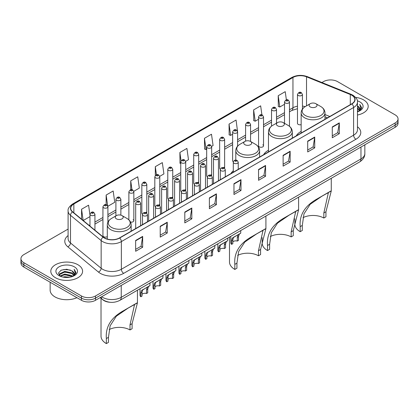 <?xml version="1.0" encoding="UTF-8"?>
<svg xmlns="http://www.w3.org/2000/svg" width="419" height="419" viewBox="0 0 419 419"><rect width="100%" height="100%" fill="white"/><g stroke="black" fill="none" stroke-linecap="round" stroke-linejoin="round"><path stroke-width="0.63" d="M233.283 170.805A17.546 10.129 0 0 0 230.948 173.571M268.469 150.269A17.546 10.129 0 0 0 263.63 154.705M301.146 131.404A17.546 10.129 0 0 0 296.306 135.835M263.53 145.838L263.53 116.917A2.483 1.435 180 0 1 262.001 118.242A2.483 1.435 180 0 1 259.293 117.928A2.483 1.435 180 0 1 258.565 116.917L258.565 145.838A2.483 1.435 0 0 0 259.293 146.854A2.483 1.435 0 0 0 262.001 147.163A2.483 1.435 0 0 0 263.53 145.838A2.483 1.435 0 0 0 262.802 144.827M237.594 146.168L237.594 131.891A2.483 1.435 180 0 1 236.059 133.216A2.483 1.435 180 0 1 233.357 132.907A2.483 1.435 180 0 1 232.629 131.891L232.629 160.812A2.483 1.435 0 0 0 233.325 161.813M224.626 168.239L224.626 139.38A2.483 1.435 180 0 1 223.091 140.705A2.483 1.435 180 0 1 220.384 140.391A2.483 1.435 180 0 1 219.661 139.38L219.661 168.302A2.483 1.435 0 0 0 220.357 169.297M210.93 174.775A2.483 1.435 0 0 1 211.653 175.723L211.658 146.865A2.483 1.435 180 0 1 210.123 148.19A2.483 1.435 180 0 1 207.415 147.881A2.483 1.435 180 0 1 206.687 146.865L206.687 175.791A2.483 1.435 0 0 0 207.389 176.787M197.957 182.265A2.483 1.435 0 0 1 198.685 183.213L198.685 154.354A2.483 1.435 180 0 1 197.155 155.679A2.483 1.435 180 0 1 194.447 155.365A2.483 1.435 180 0 1 193.719 154.354L193.719 183.276A2.483 1.435 0 0 0 194.421 184.276M184.989 189.749A2.483 1.435 0 0 1 185.717 190.703L185.717 161.844A2.483 1.435 180 0 1 184.182 163.164A2.483 1.435 180 0 1 181.479 162.855A2.483 1.435 180 0 1 180.751 161.844L180.751 190.765A2.483 1.435 0 0 0 181.448 191.761M172.748 198.192L172.748 169.328A2.483 1.435 180 0 1 171.214 170.653A2.483 1.435 180 0 1 168.511 170.344A2.483 1.435 180 0 1 167.783 169.328L167.783 198.255A2.483 1.435 0 0 0 168.48 199.25M159.052 204.729A2.483 1.435 0 0 1 159.775 205.677L159.78 176.818A2.483 1.435 180 0 1 158.246 178.143A2.483 1.435 180 0 1 155.538 177.829A2.483 1.435 180 0 1 154.815 176.818L154.815 205.739A2.483 1.435 0 0 0 155.512 206.74M146.084 212.213A2.483 1.435 0 0 1 146.807 213.166L146.807 184.302A2.483 1.435 180 0 1 145.278 185.627A2.483 1.435 180 0 1 142.57 185.318A2.483 1.435 180 0 1 141.842 184.302L141.842 213.229A2.483 1.435 0 0 0 142.544 214.224M107.903 222.18L107.903 206.766A2.483 1.435 180 0 1 106.368 208.091A2.483 1.435 180 0 1 103.666 207.782A2.483 1.435 180 0 1 102.938 206.766L102.938 235.693A2.483 1.435 0 0 0 103.666 236.704A2.483 1.435 0 0 0 107.311 236.62M302.439 109.071L302.439 94.453A2.483 1.435 180 0 1 300.905 95.778A2.483 1.435 180 0 1 298.202 95.464A2.483 1.435 180 0 1 297.474 94.453L297.474 123.375A2.483 1.435 0 0 0 298.202 124.391A2.483 1.435 0 0 0 301.146 124.637M327.459 117.849L324.982 116.849M224.621 168.239A2.483 1.435 0 0 0 223.898 167.291M172.743 198.187A2.483 1.435 0 0 0 172.02 197.239M130.503 222.06A2.483 1.435 0 0 0 133.839 220.713A2.483 1.435 0 0 0 133.111 219.703M110.37 302.298A9.93 5.735 180 0 1 102.927 299.868L100.172 297.595M68.098 229.073L23.857 254.611A9.93 5.735 0 0 0 20.95 258.67L20.95 262.991A9.93 5.735 0 0 0 23.857 267.05L81.448 300.297A9.93 5.735 0 0 0 95.495 300.297L395.143 127.297A9.93 5.735 0 0 0 398.05 123.244L398.05 121.081A9.93 5.735 0 0 1 395.143 125.134A9.93 5.735 0 0 0 398.05 121.081L398.05 118.917A9.93 5.735 0 0 0 395.143 114.864L337.552 81.611A9.93 5.735 0 0 0 323.505 81.611L321.923 82.527M20.95 258.67A9.93 5.735 0 0 0 23.857 262.723L81.448 295.971A9.93 5.735 0 0 0 95.495 295.971L95.495 298.134L395.143 125.134L95.495 298.134A9.93 5.735 0 0 1 81.448 298.134A9.93 5.735 0 0 0 95.495 298.134L95.495 300.297M23.857 262.723L23.857 264.887L81.448 298.134L23.857 264.887A9.93 5.735 0 0 1 20.95 260.833A9.93 5.735 0 0 0 23.857 264.887L23.857 267.05M363.54 99.858A15.891 9.176 0 0 0 355.6 97.37A15.891 9.176 0 0 1 363.54 99.858A15.891 9.176 0 0 1 368.191 106.347A15.891 9.176 0 0 0 363.54 99.858M77.934 264.75A15.891 9.176 0 0 0 60.619 262.76A15.891 9.176 0 0 0 50.809 271.24A15.891 9.176 0 0 0 55.46 277.724A15.891 9.176 0 0 0 72.78 279.714A15.891 9.176 0 0 0 82.59 271.24A15.891 9.176 0 0 0 77.934 264.75A15.891 9.176 0 0 0 60.619 262.76A15.891 9.176 0 0 0 50.809 271.24A15.891 9.176 0 0 0 55.46 277.724A15.891 9.176 0 0 0 72.78 279.714A15.891 9.176 0 0 0 82.59 271.24A15.891 9.176 0 0 0 77.934 264.75M351.714 95.197A10.595 6.117 180 0 1 354.82 99.523A10.595 6.117 180 0 1 351.714 103.844L119.488 237.919A10.595 6.117 180 0 1 103.32 237.102L72.66 211.825A10.595 6.117 180 0 1 70.743 208.316A10.595 6.117 180 0 1 73.849 203.99L292.949 77.494A10.595 6.117 180 0 1 306.514 76.808L350.3 94.511A10.595 6.117 180 0 1 351.714 95.197M351.902 95.087A10.857 6.269 0 0 0 350.452 94.385L306.666 76.682A10.857 6.269 0 0 0 292.761 77.389L73.66 203.885A10.857 6.269 0 0 0 72.445 211.914L103.1 237.191A10.857 6.269 0 0 0 119.677 238.029L351.902 103.954A10.857 6.269 0 0 0 351.902 95.087M135.641 240.464L135.641 251.274L142.664 247.22L142.664 236.405L135.641 240.464M135.641 249.357L141.051 246.236L142.638 236.766A2.65 1.529 -120 0 0 142.664 236.405M141.004 246.262L142.664 247.22M160.22 226.27L160.22 237.086L167.244 233.027L167.244 222.217L160.22 226.27M160.22 235.164L165.631 232.042L167.218 222.573A2.65 1.529 -120 0 0 167.244 222.217M165.584 232.068L167.244 233.027M184.8 212.077L184.8 222.892L191.823 218.838L191.823 208.023L184.8 212.077M184.8 220.975L190.21 217.849L191.797 208.384A2.65 1.529 -120 0 0 191.823 208.023M190.163 217.88L191.823 218.838M209.385 197.888L209.385 208.699L216.408 204.645L216.408 193.835L209.385 197.888M209.385 206.782L214.79 203.66L216.377 194.191A2.65 1.529 -120 0 0 216.408 193.835M214.743 203.686L216.408 204.645M332.283 126.931L332.283 137.741L339.306 133.687L339.306 122.877L332.283 126.931M332.283 135.824L337.693 132.703L339.28 123.233A2.65 1.529 -120 0 0 339.306 122.877M337.646 132.729L339.306 133.687M307.703 141.124L307.703 151.935L314.727 147.881L314.727 137.065L307.703 141.124M307.703 150.018L313.113 146.896L314.7 137.427A2.65 1.529 -120 0 0 314.727 137.065M313.066 146.922L314.727 147.881M283.124 155.313L283.124 166.128L290.147 162.069L290.147 151.259L283.124 155.313M283.124 164.206L288.534 161.085L290.121 151.62A2.65 1.529 -120 0 0 290.147 151.259M288.487 161.111L290.147 162.069M258.544 169.506L258.544 180.317L265.567 176.263L265.567 165.453L258.544 169.506M258.544 178.4L263.954 175.278L265.536 165.809A2.65 1.529 -120 0 0 265.567 165.453M263.907 175.304L265.567 176.263M233.964 183.695L233.964 194.51L240.988 190.456L240.988 179.641L233.964 183.695M233.964 192.588L239.375 189.467L240.956 180.002A2.65 1.529 -120 0 0 240.988 179.641M239.328 189.493L240.988 190.456M357.465 115.021A15.891 9.176 0 0 0 368.191 106.347A15.891 9.176 0 0 1 357.465 115.021M95.495 295.971L395.143 122.971A9.93 5.735 0 0 0 398.05 118.917M133.781 191.31L139.333 188.1L137.746 176.802L130.728 180.856L130.728 189.723M107.84 206.284L114.754 202.293L113.167 190.996L106.143 195.05L106.143 204.723M89.97 215.015L88.587 205.184L81.564 209.243L81.564 219.168M211.595 146.383L213.077 145.529L211.49 134.232L204.467 138.286L204.582 149.033M237.531 131.409L236.07 120.038L229.046 124.092L229.162 134.839M261.922 114.911L260.649 105.845L253.626 109.904L253.741 120.651M286.381 99.869L285.229 91.656L278.211 95.71L278.321 106.457M159.718 176.331L163.913 173.911L162.331 162.614L155.308 166.668L155.308 175.519M185.654 161.357L188.492 159.718L186.911 148.42L179.887 152.474L179.997 163.221M180.751 163.504L179.887 163.18M179.887 152.474L181.055 160.796M204.467 138.286L206.054 149.583L206.687 149.211M206.054 149.583L204.467 148.991M229.046 124.092L230.633 135.389L232.629 134.237M230.633 135.389L229.046 134.798M253.626 109.904L255.213 121.201L258.565 119.263M255.213 121.201L253.626 120.604M278.211 95.71L279.792 107.007L284.506 104.289M279.792 107.007L278.211 106.416M155.308 166.668L156.449 174.807M130.728 180.856L131.969 189.718M106.143 195.05L107.657 205.823M83.198 220.509L89.97 216.602M81.564 209.243L83.14 220.467M357.465 110.647L358.507 111.444M357.465 111.323L357.957 111.653M357.465 107.94L359.528 110.176M357.465 108.615L359.355 110.496M358.549 111.428A7.484 4.321 0 0 0 359.785 109.05A7.484 4.321 0 0 0 357.59 105.997L359.78 109.212M357.465 111.821A10.794 6.233 0 0 0 359.931 110.752A10.794 6.233 0 0 0 359.931 101.937A10.794 6.233 0 0 0 357.344 100.838M359.277 111.103L361.503 108.254L361.576 107.589L359.722 104.373L360.806 107.966L358.669 111.381M359.722 104.373L361.576 107.714M323.835 218.042L323.835 212.978L328.297 193.059L326.935 193.306L322.227 195.998L310.191 204.278L303.979 213.873L302.298 225.412L300.193 226.632C299.197 214.968 304.901 205.703 317.298 198.836L331.272 190.933L325.94 211.763L325.94 216.822L323.835 218.042A15.231 8.794 0 0 0 302.984 217.671M302.298 225.412L302.298 230.476L300.193 231.691A18.211 10.512 0 0 1 294.856 224.259L294.856 218.765M310.259 106.939A3.975 2.294 0 0 0 315.874 106.939A3.975 2.294 0 0 0 315.874 103.697L320.807 106.546A10.946 6.322 0 0 1 320.807 115.487A10.946 6.322 0 0 1 305.325 115.487A10.946 6.322 0 0 1 305.325 106.546C302.628 108.149 301.235 110.276 301.146 112.926A11.921 6.882 0 0 0 304.639 117.791A11.921 6.882 0 0 0 317.628 119.284A11.921 6.882 0 0 0 324.982 112.926C324.898 110.276 323.505 108.149 320.807 106.546L315.874 103.697A3.975 2.294 0 0 0 310.259 103.697A3.975 2.294 0 0 0 310.259 106.939M300.193 226.632L300.193 231.691M330.774 191.054L317.298 198.836L330.774 191.054M291.153 236.908L291.153 231.848L295.615 211.925L294.258 212.176L289.545 214.863L277.509 223.149L271.297 232.739L269.616 244.282L267.511 245.497C266.521 233.833 272.219 224.568 284.616 217.707L298.595 209.799L293.263 230.628L293.263 235.693L291.153 236.908A15.231 8.794 0 0 0 270.302 236.536M269.616 244.282L269.616 249.342L267.511 250.562A18.211 10.512 0 0 1 262.179 243.125L262.179 237.631M277.577 125.81A3.975 2.294 0 0 0 283.197 125.81A3.975 2.294 0 0 0 283.197 122.563L288.125 125.412A10.946 6.322 0 0 1 288.125 134.352A10.946 6.322 0 0 1 272.643 134.352A10.946 6.322 0 0 1 272.643 125.412C269.946 127.015 268.553 129.141 268.469 131.796A11.921 6.882 0 0 0 271.957 136.662A11.921 6.882 0 0 0 284.946 138.15A11.921 6.882 0 0 0 292.305 131.796C292.216 129.141 290.823 127.015 288.125 125.412L283.197 122.563A3.975 2.294 0 0 0 277.577 122.563A3.975 2.294 0 0 0 277.577 125.81M267.511 245.497L267.511 250.562M298.098 209.924L284.616 217.707L298.098 209.924M258.476 255.779L258.476 250.714L262.933 230.79L261.576 231.042L256.863 233.734L244.832 242.014L238.621 251.604L236.934 263.148L234.829 264.368C233.839 252.704 239.542 243.439 251.934 236.573L265.913 228.669L260.581 249.499L260.581 254.558L258.476 255.779A15.231 8.794 0 0 0 237.62 255.407M236.934 263.148L236.934 268.212L234.829 269.427A18.211 10.512 0 0 1 229.497 261.995L229.497 237.065M244.895 144.675A3.975 2.294 0 0 0 250.515 144.675A3.975 2.294 0 0 0 250.515 141.433L255.449 144.283A10.946 6.322 0 0 1 255.449 153.218A10.946 6.322 0 0 1 239.961 153.218A10.946 6.322 0 0 1 239.961 144.283C237.269 145.88 235.876 148.012 235.787 150.662A11.921 6.882 0 0 0 239.275 155.528A11.921 6.882 0 0 0 252.264 157.02A11.921 6.882 0 0 0 259.623 150.662C259.534 148.012 258.146 145.88 255.449 144.283L250.515 141.433A3.975 2.294 0 0 0 244.895 141.433A3.975 2.294 0 0 0 244.895 144.675M234.829 264.368L234.829 269.427M265.416 228.79L251.934 236.573L265.416 228.79M130 329.952L130 324.887L134.462 304.969L133.106 305.215L128.392 307.907L116.356 316.188L110.145 325.778L108.463 337.321L106.358 338.542C105.363 326.878 111.066 317.612 123.464 310.746L137.442 302.843L132.105 323.672L132.105 328.732L130 329.952A15.231 8.794 0 0 0 109.15 329.58M108.463 337.321L108.463 342.386L106.358 343.601A18.211 10.512 0 0 1 101.021 336.169L101.021 298.297M116.424 218.849A3.975 2.294 0 0 0 122.039 218.849A3.975 2.294 0 0 0 122.039 215.607L126.973 218.456A10.946 6.322 0 0 1 126.973 227.397A10.946 6.322 0 0 1 111.491 227.397A10.946 6.322 0 0 1 111.491 218.456C108.793 220.054 107.4 222.185 107.311 224.835A11.921 6.882 0 0 0 110.805 229.701A11.921 6.882 0 0 0 123.794 231.194A11.921 6.882 0 0 0 131.147 224.835C131.063 222.185 129.67 220.054 126.973 218.456L122.039 215.607A3.975 2.294 0 0 0 116.424 215.607A3.975 2.294 0 0 0 116.424 218.849M106.358 338.542L106.358 343.601M136.94 302.963L123.464 310.746L136.94 302.963M50.144 282.223L50.144 290.158A16.556 9.558 0 0 0 54.994 296.919A16.556 9.558 0 0 0 76.913 297.679M62.934 277.079L64.762 276.75L69.627 277.237M65.076 277.399L67.459 277.457M59.891 276.042L64.762 274.047L71.989 275.613L72.906 276.336M60.352 276.278L64.762 274.723L72.356 276.545M59.283 275.487L59.472 273.947L64.762 271.344L71.989 272.91L73.927 275.068M59.241 275.293L59.472 274.623L64.762 272.02L71.989 273.586L73.749 275.388M72.948 276.32A7.484 4.321 0 0 0 74.184 273.942A7.484 4.321 0 0 0 71.989 270.884L74.179 274.105M74.331 266.83A10.794 6.233 0 0 0 59.069 266.83A10.794 6.233 0 0 0 59.069 275.644A10.794 6.233 0 0 0 74.331 275.644A10.794 6.233 0 0 0 74.331 266.83M71.989 270.884L66.658 269.249L61.132 270.197L58.466 273.031L59.98 276.116M73.676 275.99L75.902 273.146L75.975 272.476L74.121 269.265L75.205 272.858L73.063 276.273M74.121 269.265L75.97 272.607M60.828 270.344L64.301 269.501L70.402 270.056M62.064 272.628L64.301 272.203L70.177 272.69M62.064 275.33L64.301 274.906L70.177 275.393M232.833 241.889A3.31 1.912 180 0 1 237.295 241.077L237.295 237.374L238.107 234.865L238.678 234.336L234.19 236.924L233.425 237.568L232.833 239.951L232.833 243.659L231.623 244.356A4.965 2.865 180 0 1 230.801 242.774L230.801 236.311M231.623 244.356L231.623 240.647L232.257 238.243L239.076 234.106M240.731 230.576L240.731 233.147L239.275 234.19L238.505 236.672L238.505 240.38L237.295 241.077M232.99 237.62L234.19 236.924L232.99 237.62M219.86 249.378A3.31 1.912 180 0 1 224.327 248.567L224.327 244.858L225.139 242.355L225.71 241.821L221.222 244.413L220.457 245.057L219.86 247.44L219.86 251.143L218.655 251.845A4.965 2.865 180 0 1 217.833 250.263L217.833 243.8M218.655 251.845L218.655 248.137L219.284 245.733L226.108 241.59M227.763 238.065L227.763 240.637L226.307 241.679L225.537 244.162L225.537 247.87L224.327 248.567M220.017 245.11L221.222 244.413L220.017 245.11M206.892 256.868A3.31 1.912 180 0 1 211.359 256.056L211.359 252.348L212.171 249.844L212.742 249.31L207.489 252.547L206.892 254.925L206.892 258.633L205.687 259.33A4.965 2.865 180 0 1 204.86 257.748L204.86 251.285M205.687 259.33L205.687 255.621L206.316 253.223L213.14 249.08M214.795 245.55L214.795 248.127L213.339 249.169L212.564 251.651L212.564 255.36L211.359 256.056M207.049 252.594L208.253 251.903L207.049 252.594M193.924 264.352A3.31 1.912 180 0 1 198.391 263.541L198.391 259.832L199.198 257.329L199.769 256.8L195.285 259.387L194.516 260.031L193.924 262.414L193.924 266.123L192.714 266.819A4.965 2.865 180 0 1 191.892 265.237L191.892 258.774M192.714 266.819L192.714 263.111L193.348 260.707L200.167 256.569M201.827 253.039L201.827 255.611L200.371 256.653L199.596 259.136L199.596 262.844L198.391 263.541M194.081 260.084L195.285 259.387L194.081 260.084M180.956 271.842A3.31 1.912 180 0 1 185.418 271.03L185.418 267.322L186.23 264.818L186.801 264.284L181.547 267.521L180.956 269.899L180.956 273.607L179.746 274.304A4.965 2.865 180 0 1 178.923 272.727L178.923 266.259M179.746 274.304L179.746 270.595L180.38 268.197L187.199 264.054M188.854 260.529L188.854 263.101L187.403 264.143L186.628 266.625L186.628 270.334L185.418 271.03M181.113 267.568L182.317 266.877L181.113 267.568M167.982 279.326A3.31 1.912 180 0 1 172.45 278.52L172.45 274.812L173.262 272.303L173.833 271.774L169.344 274.361L168.579 275.011L167.982 277.388L167.982 281.097L166.778 281.793A4.965 2.865 180 0 1 165.955 280.211L165.955 273.748M166.778 281.793L166.778 278.085L167.411 275.686L174.231 271.543M175.886 268.013L175.886 270.585L174.43 271.627L173.66 274.115L173.66 277.818L172.45 278.52M168.145 275.058L169.344 274.361L168.145 275.058M155.014 286.816A3.31 1.912 180 0 1 159.482 286.004L159.482 282.296L160.294 279.792L160.865 279.258L156.376 281.851L155.611 282.495L155.014 284.878L155.014 288.586L153.81 289.283A4.965 2.865 180 0 1 152.987 287.701L152.987 281.238M153.81 289.283L153.81 285.575L154.438 283.171L161.263 279.033M162.918 275.503L162.918 278.075L161.462 279.117L160.692 281.599L160.692 285.308L159.482 286.004M155.171 282.547L156.376 281.851L155.171 282.547M142.046 294.306A3.31 1.912 180 0 1 146.514 293.494L146.514 289.786L147.326 287.282L147.897 286.748L142.643 289.985L142.046 292.362L142.046 296.071L140.842 296.767A4.965 2.865 180 0 1 140.014 295.186L140.014 288.722M140.842 296.767L140.842 293.059L141.47 290.66L148.295 286.517M149.95 282.993L149.95 285.564L148.494 286.606L147.718 289.089L147.718 292.797L146.514 293.494M142.203 290.032L143.408 289.34L142.203 290.032M101.628 296.757A13.24 7.647 0 0 0 102.519 297.322A13.24 7.647 0 0 0 121.243 297.322L360.963 158.921A13.24 7.647 0 0 0 364.839 153.516C364.939 156.8 363.189 159.613 359.591 161.954L119.871 300.355A6.62 3.823 60 0 0 121.243 297.322L121.243 285.428M360.963 147.027L360.963 158.921A6.62 3.823 60 0 1 359.591 161.954M101.089 297.066A6.62 4.431 129.5 0 0 102.246 299.218L100.235 297.558M395.143 127.297L395.143 122.971M81.448 300.297L81.448 295.971M357.465 126.763A16.556 9.558 180 0 1 355.93 139.255L123.705 273.335A3.31 1.912 60 0 1 121.363 269.276L353.589 135.201A13.24 7.647 0 0 0 357.465 129.796L357.465 102.116A13.24 7.647 180 0 1 353.589 107.521A3.31 1.912 -120 0 0 351.902 103.954M123.705 273.335A16.556 9.558 180 0 1 100.293 273.335A16.556 9.558 180 0 1 98.439 272.057L67.778 246.775A16.556 9.558 180 0 1 68.098 235.562M102.634 269.276A13.24 7.647 0 0 0 121.363 269.276L121.363 241.595A13.24 7.647 180 0 1 101.152 240.574L70.492 215.298A13.24 7.647 180 0 1 68.098 210.914L68.098 238.594A13.24 7.647 0 0 0 70.492 242.978L101.152 268.254A13.24 7.647 0 0 0 102.634 269.276M357.465 102.116C357.91 100.047 356.386 97.742 352.903 95.192L351.164 94.348A3.31 1.55 112 0 0 350.452 94.385M351.164 94.348L307.378 76.651C301.895 74.708 296.689 74.991 291.76 77.494A3.31 1.912 60 0 1 292.761 77.389M73.66 203.885A3.31 1.912 -120 0 0 72.66 203.99C69.224 206.462 67.7 208.767 68.098 210.914M72.445 211.914A3.31 2.215 129.5 0 0 70.492 215.298L70.492 242.978A3.31 2.215 -50.5 0 1 67.778 246.775M307.378 76.651A3.31 1.55 112 0 0 306.666 76.682M103.1 237.191A3.31 2.215 129.5 0 0 101.152 240.574L101.152 268.254A3.31 2.215 -50.5 0 1 98.439 272.057M119.677 238.029A3.31 1.912 60 0 1 121.363 241.595L353.589 107.521L353.589 135.201A3.31 1.912 60 0 0 355.93 139.255M73.849 203.99L73.849 212.805M350.3 94.511L350.3 104.661M306.514 76.808L306.514 105.855M329.8 116.498L324.982 114.549M305.184 106.625A10.595 6.117 0 0 0 302.439 106.091M297.474 106.222A10.595 6.117 0 0 0 292.949 107.772L289.471 109.778M292.949 77.494L292.949 107.772A5.96 3.441 60 0 1 291.713 110.501L289.471 111.794M284.506 112.648L276.503 117.268M271.533 120.133L263.53 124.752M258.565 127.622L250.562 132.242M245.597 135.107L237.594 139.731M232.629 142.596L224.626 147.216M219.661 150.086L211.658 154.705M206.687 157.57L198.685 162.19M193.719 165.06L185.717 169.679M180.751 172.549L172.748 177.169M167.783 180.034L159.78 184.653M154.815 187.523L146.807 192.143M141.842 195.008L133.839 199.633M128.874 202.497L120.871 207.117M115.906 209.987L107.903 214.607M102.938 217.471L94.935 222.091M89.97 224.961L89.158 225.427M233.964 184.041L240.956 180.002M258.544 169.847L265.536 165.809M283.124 155.659L290.121 151.62M307.703 141.465L314.7 137.427M332.283 127.271L339.28 123.233M209.385 198.229L216.377 194.191M184.8 212.423L191.797 208.384M160.22 226.611L167.218 222.573M135.641 240.805L142.638 236.766M325.94 211.763L323.835 212.978M293.263 230.628L291.153 231.848M260.581 249.499L258.476 250.714M132.105 323.672L130 324.887M234.012 163.232A2.483 1.435 180 0 1 233.283 162.221C233.917 160.184 235.216 159.592 237.18 160.451L238.249 162.221A2.483 1.435 180 0 1 236.714 163.546A2.483 1.435 180 0 1 234.012 163.232M236.353 160.529A0.828 0.477 0 0 0 235.179 160.529A0.828 0.477 0 0 0 235.179 161.205A0.828 0.477 0 0 0 236.353 161.205A0.828 0.477 0 0 0 236.353 160.529M238.678 234.336L239.883 233.64M237.295 237.374L238.505 236.672M231.623 240.647L232.833 239.951M221.043 170.722A2.483 1.435 180 0 1 220.315 169.705C220.949 167.668 222.248 167.081 224.212 167.935L225.281 169.705A2.483 1.435 180 0 1 223.746 171.031A2.483 1.435 180 0 1 221.043 170.722M223.385 168.019A0.828 0.477 0 0 0 222.211 168.019A0.828 0.477 0 0 0 222.211 168.695A0.828 0.477 0 0 0 223.385 168.695A0.828 0.477 0 0 0 223.385 168.019M225.71 241.821L226.915 241.129M224.327 244.858L225.537 244.162M218.655 248.137L219.86 247.44M208.07 178.211A2.483 1.435 180 0 1 207.342 177.195C207.981 175.158 209.28 174.566 211.239 175.425L212.313 177.195A2.483 1.435 180 0 1 210.778 178.52A2.483 1.435 180 0 1 208.07 178.211M210.411 175.503A0.828 0.477 0 0 0 209.243 175.503A0.828 0.477 0 0 0 209.243 176.179A0.828 0.477 0 0 0 210.411 176.179A0.828 0.477 0 0 0 210.411 175.503M212.742 249.31L213.941 248.614M211.359 252.348L212.564 251.651M205.687 255.621L206.892 254.925M195.102 185.696A2.483 1.435 180 0 1 194.374 184.685C195.008 182.647 196.307 182.056 198.271 182.909L199.339 184.685A2.483 1.435 180 0 1 197.81 186.01A2.483 1.435 180 0 1 195.102 185.696M197.443 182.993A0.828 0.477 0 0 0 196.275 182.993A0.828 0.477 0 0 0 196.275 183.669A0.828 0.477 0 0 0 197.443 183.669A0.828 0.477 0 0 0 197.443 182.993M199.769 256.8L200.973 256.103M198.391 259.832L199.596 259.136M192.714 263.111L193.924 262.414M182.134 193.185A2.483 1.435 180 0 1 181.406 192.169C182.04 190.132 183.339 189.545 185.303 190.399L186.371 192.169A2.483 1.435 180 0 1 184.842 193.494A2.483 1.435 180 0 1 182.134 193.185M184.475 190.483A0.828 0.477 0 0 0 183.302 190.483A0.828 0.477 0 0 0 183.302 191.158A0.828 0.477 0 0 0 184.475 191.158A0.828 0.477 0 0 0 184.475 190.483M186.801 264.284L188.005 263.593M185.418 267.322L186.628 266.625M179.746 270.595L180.956 269.899M169.166 200.67A2.483 1.435 180 0 1 168.438 199.659C169.072 197.621 170.371 197.03 172.335 197.888L173.403 199.659A2.483 1.435 180 0 1 171.869 200.984A2.483 1.435 180 0 1 169.166 200.67M171.507 197.967A0.828 0.477 0 0 0 170.334 197.967A0.828 0.477 0 0 0 170.334 198.643A0.828 0.477 0 0 0 171.507 198.643A0.828 0.477 0 0 0 171.507 197.967M173.833 271.774L175.037 271.077M172.45 274.812L173.66 274.115M166.778 278.085L167.982 277.388M156.198 208.159A2.483 1.435 180 0 1 155.47 207.148C156.104 205.111 157.403 204.519 159.367 205.373L160.435 207.148A2.483 1.435 180 0 1 158.901 208.468A2.483 1.435 180 0 1 156.198 208.159M158.539 205.457A0.828 0.477 0 0 0 157.366 205.457A0.828 0.477 0 0 0 157.366 206.132A0.828 0.477 0 0 0 158.539 206.132A0.828 0.477 0 0 0 158.539 205.457M160.865 279.258L162.069 278.567M159.482 282.296L160.692 281.599M153.81 285.575L155.014 284.878M143.225 215.649A2.483 1.435 180 0 1 142.497 214.633C143.136 212.595 144.435 212.004 146.393 212.862L147.467 214.633A2.483 1.435 180 0 1 145.932 215.958A2.483 1.435 180 0 1 143.225 215.649M145.566 212.946A0.828 0.477 0 0 0 144.398 212.946A0.828 0.477 0 0 0 144.398 213.622A0.828 0.477 0 0 0 145.566 213.622A0.828 0.477 0 0 0 145.566 212.946M147.897 286.748L149.096 286.051M146.514 289.786L147.718 289.089M140.842 293.059L142.046 292.362M218.467 180.778L218.467 158.288A2.483 1.435 180 0 1 216.937 159.613A2.483 1.435 180 0 1 214.229 159.299A2.483 1.435 180 0 1 213.501 158.288L213.501 183.642M215.397 157.272A0.828 0.477 0 0 0 216.571 157.272A0.828 0.477 0 0 0 216.571 156.596A0.828 0.477 0 0 0 215.397 156.596A0.828 0.477 0 0 0 215.397 157.272M205.499 188.262L205.499 165.772A2.483 1.435 180 0 1 203.964 167.097A2.483 1.435 180 0 1 201.261 166.788A2.483 1.435 180 0 1 200.533 165.772L200.533 191.132M202.429 164.761A0.828 0.477 0 0 0 203.603 164.761A0.828 0.477 0 0 0 203.603 164.086A0.828 0.477 0 0 0 202.429 164.086A0.828 0.477 0 0 0 202.429 164.761M192.531 195.752L192.531 173.262A2.483 1.435 180 0 1 190.996 174.587A2.483 1.435 180 0 1 188.288 174.278A2.483 1.435 180 0 1 187.565 173.262L187.565 198.616M189.461 172.251A0.828 0.477 0 0 0 190.629 172.251A0.828 0.477 0 0 0 190.629 171.57A0.828 0.477 0 0 0 189.461 171.57A0.828 0.477 0 0 0 189.461 172.251M179.562 203.241L179.562 180.751A2.483 1.435 180 0 1 178.028 182.076A2.483 1.435 180 0 1 175.32 181.762A2.483 1.435 180 0 1 174.592 180.751L174.592 206.106M176.493 179.735A0.828 0.477 0 0 0 177.661 179.735A0.828 0.477 0 0 0 177.661 179.06A0.828 0.477 0 0 0 176.493 179.06A0.828 0.477 0 0 0 176.493 179.735M166.589 210.726L166.589 188.236A2.483 1.435 180 0 1 165.06 189.561A2.483 1.435 180 0 1 162.352 189.252A2.483 1.435 180 0 1 161.624 188.236L161.624 213.596M163.525 187.225A0.828 0.477 0 0 0 164.693 187.225A0.828 0.477 0 0 0 164.693 186.549A0.828 0.477 0 0 0 163.525 186.549A0.828 0.477 0 0 0 163.525 187.225M153.621 218.215L153.621 195.725A2.483 1.435 180 0 1 152.092 197.05A2.483 1.435 180 0 1 149.384 196.736A2.483 1.435 180 0 1 148.656 195.725L148.656 221.08M150.552 194.709A0.828 0.477 0 0 0 151.725 194.709A0.828 0.477 0 0 0 151.725 194.034A0.828 0.477 0 0 0 150.552 194.034A0.828 0.477 0 0 0 150.552 194.709M140.653 225.7L140.653 203.215A2.483 1.435 180 0 1 139.118 204.535A2.483 1.435 180 0 1 136.416 204.226A2.483 1.435 180 0 1 135.688 203.215L135.688 228.57M137.584 202.199A0.828 0.477 0 0 0 138.757 202.199A0.828 0.477 0 0 0 138.757 201.523A0.828 0.477 0 0 0 137.584 201.523A0.828 0.477 0 0 0 137.584 202.199M299.37 93.437A0.828 0.477 0 0 0 300.543 93.437A0.828 0.477 0 0 0 300.543 92.761A0.828 0.477 0 0 0 299.37 92.761A0.828 0.477 0 0 0 299.37 93.437M289.471 126.329L289.471 101.943A2.483 1.435 180 0 1 287.937 103.263A2.483 1.435 180 0 1 285.229 102.954A2.483 1.435 180 0 1 284.506 101.943L284.506 123.322M286.402 100.927A0.828 0.477 0 0 0 287.57 100.927A0.828 0.477 0 0 0 287.57 100.251A0.828 0.477 0 0 0 286.402 100.251A0.828 0.477 0 0 0 286.402 100.927M276.503 123.186L276.503 109.427A2.483 1.435 180 0 1 274.969 110.752A2.483 1.435 180 0 1 272.261 110.443A2.483 1.435 180 0 1 271.533 109.427L271.533 126.145M273.434 108.416A0.828 0.477 0 0 0 274.602 108.416A0.828 0.477 0 0 0 274.602 107.741A0.828 0.477 0 0 0 273.434 107.741A0.828 0.477 0 0 0 273.434 108.416M260.461 115.901A0.828 0.477 0 0 0 261.634 115.901A0.828 0.477 0 0 0 261.634 115.225A0.828 0.477 0 0 0 260.461 115.225A0.828 0.477 0 0 0 260.461 115.901M250.562 141.46L250.562 124.401A2.483 1.435 180 0 1 249.027 125.726A2.483 1.435 180 0 1 246.325 125.417A2.483 1.435 180 0 1 245.597 124.401L245.597 141.109M247.493 123.39A0.828 0.477 0 0 0 248.666 123.39A0.828 0.477 0 0 0 248.666 122.715A0.828 0.477 0 0 0 247.493 122.715A0.828 0.477 0 0 0 247.493 123.39M234.525 130.875A0.828 0.477 0 0 0 235.698 130.875A0.828 0.477 0 0 0 235.698 130.199A0.828 0.477 0 0 0 234.525 130.199A0.828 0.477 0 0 0 234.525 130.875M221.557 138.364A0.828 0.477 0 0 0 222.725 138.364A0.828 0.477 0 0 0 222.725 137.689A0.828 0.477 0 0 0 221.557 137.689A0.828 0.477 0 0 0 221.557 138.364M208.589 145.854A0.828 0.477 0 0 0 209.757 145.854A0.828 0.477 0 0 0 209.757 145.178A0.828 0.477 0 0 0 208.589 145.178A0.828 0.477 0 0 0 208.589 145.854M195.615 153.338A0.828 0.477 0 0 0 196.789 153.338A0.828 0.477 0 0 0 196.789 152.663A0.828 0.477 0 0 0 195.615 152.663A0.828 0.477 0 0 0 195.615 153.338M182.647 160.828A0.828 0.477 0 0 0 183.821 160.828A0.828 0.477 0 0 0 183.821 160.152A0.828 0.477 0 0 0 182.647 160.152A0.828 0.477 0 0 0 182.647 160.828M169.679 168.318A0.828 0.477 0 0 0 170.852 168.318A0.828 0.477 0 0 0 170.852 167.642A0.828 0.477 0 0 0 169.679 167.642A0.828 0.477 0 0 0 169.679 168.318M156.711 175.802A0.828 0.477 0 0 0 157.879 175.802A0.828 0.477 0 0 0 157.879 175.126A0.828 0.477 0 0 0 156.711 175.126A0.828 0.477 0 0 0 156.711 175.802M143.743 183.292A0.828 0.477 0 0 0 144.911 183.292A0.828 0.477 0 0 0 144.911 182.616A0.828 0.477 0 0 0 143.743 182.616A0.828 0.477 0 0 0 143.743 183.292M133.839 220.713L133.839 191.792A2.483 1.435 180 0 1 132.31 193.117A2.483 1.435 180 0 1 129.602 192.808A2.483 1.435 180 0 1 128.874 191.792L128.874 219.86M130.77 190.776A0.828 0.477 0 0 0 131.943 190.776A0.828 0.477 0 0 0 131.943 190.1A0.828 0.477 0 0 0 130.77 190.1A0.828 0.477 0 0 0 130.77 190.776M120.871 215.141L120.871 199.282A2.483 1.435 180 0 1 119.336 200.601A2.483 1.435 180 0 1 116.634 200.292A2.483 1.435 180 0 1 115.906 199.282L115.906 215.905M117.802 198.266A0.828 0.477 0 0 0 118.975 198.266A0.828 0.477 0 0 0 118.975 197.59A0.828 0.477 0 0 0 117.802 197.59A0.828 0.477 0 0 0 117.802 198.266M104.834 205.755A0.828 0.477 0 0 0 106.007 205.755A0.828 0.477 0 0 0 106.007 205.08A0.828 0.477 0 0 0 104.834 205.08A0.828 0.477 0 0 0 104.834 205.755M94.935 230.188L94.935 214.256A2.483 1.435 180 0 1 93.4 215.581A2.483 1.435 180 0 1 90.693 215.266A2.483 1.435 180 0 1 89.97 214.256L89.97 226.092M91.866 213.24A0.828 0.477 0 0 0 93.034 213.24A0.828 0.477 0 0 0 93.034 212.564A0.828 0.477 0 0 0 91.866 212.564A0.828 0.477 0 0 0 91.866 213.24M119.871 300.355C114.544 303.031 109.218 303.031 103.886 300.355L102.246 299.218M364.839 153.516L364.839 144.791M291.76 77.494L72.66 203.99M302.79 108.621L302.439 108.589M297.474 108.694L291.713 110.501M284.506 114.659L276.503 119.284M271.533 122.149L263.53 126.768M258.565 129.639L250.562 134.258M245.597 137.123L237.594 141.742M232.629 144.613L224.626 149.232M219.661 152.097L211.658 156.722M206.687 159.587L198.685 164.206M193.719 167.076L185.717 171.696M180.751 174.561L172.748 179.185M167.783 182.05L159.78 186.67M154.815 189.54L146.807 194.159M141.842 197.024L133.839 201.644M128.874 204.514L120.871 209.133M115.906 211.998L107.903 216.623M102.938 219.488L94.935 224.107M327.532 117.807L324.982 116.781M324.982 119.279L324.982 112.926M331.272 190.933L331.272 178.3M301.146 133.043L301.146 112.926M310.259 103.697L305.325 106.546M292.305 138.144L292.305 131.796M298.595 209.799L298.595 197.171M268.469 151.908L268.469 131.796M277.577 122.563L272.643 125.412M259.623 157.015L259.623 150.662M265.913 228.669L265.913 216.036M235.787 160.084L235.787 150.662M244.895 141.433L239.961 144.283M131.147 231.188L131.147 224.835M137.442 302.843L137.442 290.21M107.311 239.081L107.311 224.835M116.424 215.607L111.491 218.456M59.215 275.409L59.215 274.958M233.283 172.225L233.283 162.221M238.249 169.355L238.249 162.221M220.315 179.709L220.315 169.705M225.281 176.844L225.281 169.705M207.342 187.199L207.342 177.195M212.313 184.329L212.313 177.195M194.374 194.683L194.374 184.685M199.339 191.818L199.339 184.685M181.406 202.173L181.406 192.169M186.371 199.308L186.371 192.169M168.438 209.662L168.438 199.659M173.403 206.792L173.403 199.659M155.47 217.147L155.47 207.148M160.435 214.282L160.435 207.148M142.497 224.636L142.497 214.633M147.467 221.766L147.467 214.633M218.467 158.288L217.398 156.517C215.958 155.475 214.659 156.067 213.501 158.288M205.499 165.772L204.43 164.002C202.99 162.965 201.691 163.551 200.533 165.772M192.531 173.262L191.457 171.491C190.017 170.449 188.723 171.041 187.565 173.262M179.562 180.751L178.489 178.976C177.048 177.939 175.75 178.531 174.592 180.751M166.589 188.236L165.521 186.465C164.08 185.428 162.782 186.015 161.624 188.236M153.621 195.725L152.553 193.955C151.112 192.913 149.813 193.505 148.656 195.725M140.653 203.215L139.585 201.439C138.144 200.402 136.845 200.994 135.688 203.215M302.439 94.453L301.371 92.683C299.931 91.641 298.632 92.232 297.474 94.453M289.471 101.943L288.398 100.167C286.957 99.13 285.658 99.717 284.506 101.943M276.503 109.427L275.43 107.657C273.989 106.615 272.69 107.206 271.533 109.427M263.53 116.917L262.462 115.146C261.021 114.104 259.722 114.696 258.565 116.917M250.562 124.401L249.494 122.631C248.053 121.594 246.754 122.18 245.597 124.401M237.594 131.891L236.526 130.12C235.085 129.078 233.786 129.67 232.629 131.891M224.626 139.38L223.552 137.605C222.112 136.568 220.813 137.16 219.661 139.38M211.658 146.865L210.584 145.094C209.144 144.052 207.845 144.644 206.687 146.865M198.685 154.354L197.616 152.584C196.176 151.542 194.877 152.134 193.719 154.354M185.717 161.844L184.648 160.068C183.208 159.031 181.909 159.618 180.751 161.844M172.748 169.328L171.68 167.558C170.24 166.516 168.941 167.108 167.783 169.328M159.78 176.818L158.707 175.048C157.266 174.005 155.968 174.597 154.815 176.818M146.807 184.302L145.739 182.532C144.298 181.495 142.999 182.082 141.842 184.302M133.839 191.792L132.771 190.022C131.33 188.979 130.031 189.571 128.874 191.792M120.871 199.282L119.803 197.506C118.362 196.469 117.063 197.061 115.906 199.282M107.903 206.766L106.835 204.996C105.394 203.953 104.095 204.545 102.938 206.766M94.935 214.256L93.861 212.485C92.421 211.443 91.122 212.035 89.97 214.256"/></g></svg>
